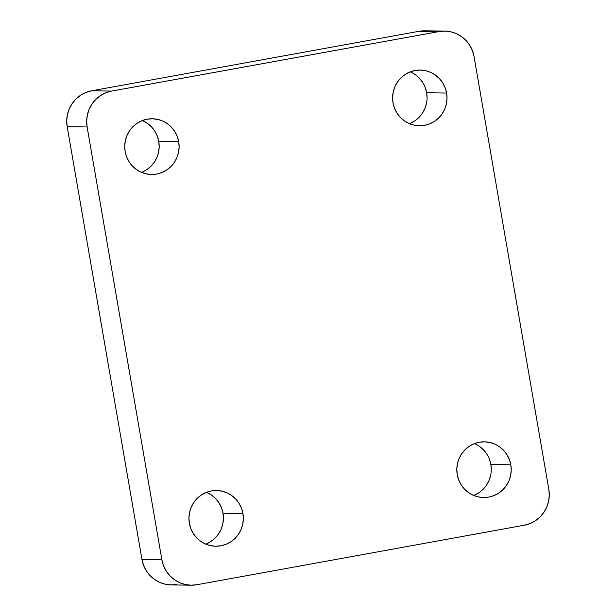 <?xml version="1.0" encoding="UTF-8"?>
<svg xmlns="http://www.w3.org/2000/svg" width="616" height="616" viewBox="0 0 616 616"><rect width="100%" height="100%" fill="white"/><g stroke="black" fill="none" stroke-linecap="round" stroke-linejoin="round"><path stroke-width="0.92" d="M242.92 513.505A27.851 27.204 -89.1 0 1 215.715 546.223A27.851 27.204 -89.1 0 1 189.343 523.246L188.935 517.802L189.566 512.373L191.23 507.184L193.84 502.425L197.312 498.275L201.501 494.902L206.26 492.423L211.396 490.952L216.709 490.528L222.006 491.175L227.073 492.862L231.724 495.541L235.774 499.091L239.07 503.38L241.48 508.246L242.92 513.505L243.328 518.949L242.696 524.37L241.041 529.56L238.423 534.318L234.95 538.469L230.761 541.849L226.003 544.321L220.867 545.799L215.554 546.223L210.256 545.576L205.19 543.882L200.539 541.21L196.489 537.66L193.193 533.364L190.783 528.497L189.343 523.246A27.851 27.204 -89.1 0 1 216.547 490.521A27.851 27.204 -89.1 0 1 242.92 513.505L222.984 513.205L242.92 513.505M205.782 544.136A27.851 27.204 90.9 0 0 222.984 513.205L223.392 518.649L222.761 524.07L221.105 529.267L218.488 534.026L215.015 538.176L210.826 541.549L206.067 544.02M178.709 141.749A27.851 27.204 -89.1 0 1 151.505 174.467A27.851 27.204 -89.1 0 1 125.133 151.49L124.725 146.046L125.356 140.617L127.011 135.428L129.63 130.669L133.095 126.519L137.291 123.146L142.05 120.667L147.186 119.196L152.499 118.773L157.796 119.419L162.863 121.106L167.514 123.785L171.564 127.335L174.852 131.624L177.269 136.49L178.709 141.749L179.117 147.193L178.478 152.614L176.823 157.804L174.213 162.57L170.74 166.713L166.543 170.093L161.792 172.565L156.656 174.043L151.336 174.467L146.046 173.82L140.972 172.126L136.329 169.454L132.278 165.904L128.983 161.608L126.573 156.741L125.133 151.49A27.851 27.204 -89.1 0 1 152.329 118.765A27.851 27.204 -89.1 0 1 178.709 141.749L158.774 141.449L178.709 141.749M141.565 172.38A27.851 27.204 90.9 0 0 158.774 141.449L159.182 146.893L158.543 152.314L156.888 157.511L154.277 162.27L150.804 166.42L146.608 169.793L141.857 172.272M510.803 464.81A27.851 27.204 -89.1 0 1 483.599 497.528A27.851 27.204 -89.1 0 1 457.226 474.551L456.818 469.107L457.457 463.686L459.113 458.489L461.723 453.73L465.195 449.58L469.392 446.207L474.143 443.728L479.279 442.257L484.6 441.834L489.889 442.481L494.964 444.175L499.607 446.846L503.657 450.396L506.953 454.685L509.363 459.551L510.803 464.81L511.211 470.254L510.579 475.675L508.924 480.865L506.306 485.631L502.841 489.774L498.644 493.154L493.886 495.626L488.75 497.104L483.437 497.528L478.139 496.881L473.073 495.187L468.422 492.515L464.372 488.965L461.076 484.669L458.666 479.802L457.226 474.551A27.851 27.204 -89.1 0 1 484.43 441.826A27.851 27.204 -89.1 0 1 510.803 464.81L490.867 464.51L510.803 464.81M473.666 495.441A27.851 27.204 90.9 0 0 490.867 464.51L491.275 469.954M446.592 93.055A27.851 27.204 -89.1 0 1 419.388 125.772A27.851 27.204 -89.1 0 1 393.016 102.795L392.608 97.351L393.239 91.93L394.895 86.733L397.512 81.974L400.985 77.824L405.174 74.451L409.933 71.98L415.068 70.501L420.382 70.078L425.679 70.724L430.746 72.418L435.397 75.09L439.447 78.64L442.742 82.929L445.152 87.795L446.592 93.055L447 98.498L446.361 103.919L444.706 109.109L442.096 113.875L438.623 118.018L434.434 121.398L429.675 123.87L424.54 125.348L419.227 125.772L413.929 125.125L408.862 123.431L404.212 120.759L400.161 117.209L396.866 112.921L394.456 108.046L393.016 102.795A27.851 27.204 -89.1 0 1 420.22 70.07A27.851 27.204 -89.1 0 1 446.592 93.055L426.657 92.754L446.592 93.055M409.447 123.685A27.851 27.204 90.9 0 0 426.657 92.754L427.065 98.198M425.017 30.8L419.103 31.27L91.692 90.791L85.986 92.431L80.704 95.18L76.045 98.93L72.188 103.542L69.285 108.832L67.444 114.599L66.736 120.621L67.19 126.673L95.611 291.214L67.19 126.673L87.126 126.965L161.862 559.667L141.934 559.367L95.611 291.214L141.934 559.367L143.528 565.211L146.208 570.616L149.873 575.39L154.37 579.333L159.536 582.297L165.165 584.184L171.048 584.9L176.961 584.43M426.434 103.627L424.77 108.816L422.16 113.575M414.499 121.098L409.74 123.577M415.461 74.79L419.511 78.34L422.807 82.636M425.217 87.503L426.657 92.754A27.851 27.204 90.9 0 0 410.218 71.864M142.927 120.813L147.578 123.485L151.628 127.035L154.924 131.331L157.334 136.198L158.774 141.449A27.851 27.204 90.9 0 0 142.334 120.559M191.168 585.2L171.233 584.907A30.946 30.23 90.9 0 1 141.934 559.367L161.862 559.667A30.946 30.23 -89.1 0 0 191.168 585.2A30.946 30.23 -89.1 0 0 196.897 584.73L524.308 525.209A30.946 30.23 -89.1 0 0 548.81 489.327L474.066 56.633L472.472 50.789L469.792 45.384L466.127 40.61L461.63 36.667L456.464 33.703L450.835 31.816L444.952 31.1L439.039 31.57L111.627 91.083L91.692 90.791L419.103 31.27L439.039 31.57L111.627 91.083L105.921 92.723L100.639 95.472L95.981 99.222L92.123 103.834L89.22 109.124L87.38 114.892L86.671 120.921L87.126 126.965L161.862 559.667L163.463 565.503L166.143 570.917L169.808 575.683L174.305 579.625L179.472 582.597L185.1 584.476L190.983 585.2L196.897 584.73L524.308 525.209L530.014 523.569L535.296 520.82L539.955 517.07L543.812 512.458L546.715 507.168L548.556 501.401L549.264 495.38L548.81 489.327L474.066 56.633A30.946 30.23 -89.1 0 0 444.767 31.093L424.832 30.8A30.946 30.23 90.9 0 0 419.103 31.27L439.039 31.57A30.946 30.23 -89.1 0 1 444.767 31.093M207.138 492.569L211.789 495.241L215.839 498.791L219.134 503.08L221.544 507.954L222.984 513.205A27.851 27.204 90.9 0 0 206.553 492.315M490.644 475.383L488.988 480.572L486.37 485.331M478.709 492.854L473.95 495.333M479.672 446.546L483.722 450.096L487.017 454.392M489.427 459.259L490.867 464.51A27.851 27.204 90.9 0 0 474.435 443.62M111.627 91.083L91.692 90.791A30.946 30.23 90.9 0 0 67.19 126.673L87.126 126.965A30.946 30.23 -89.1 0 1 111.627 91.083"/></g></svg>
